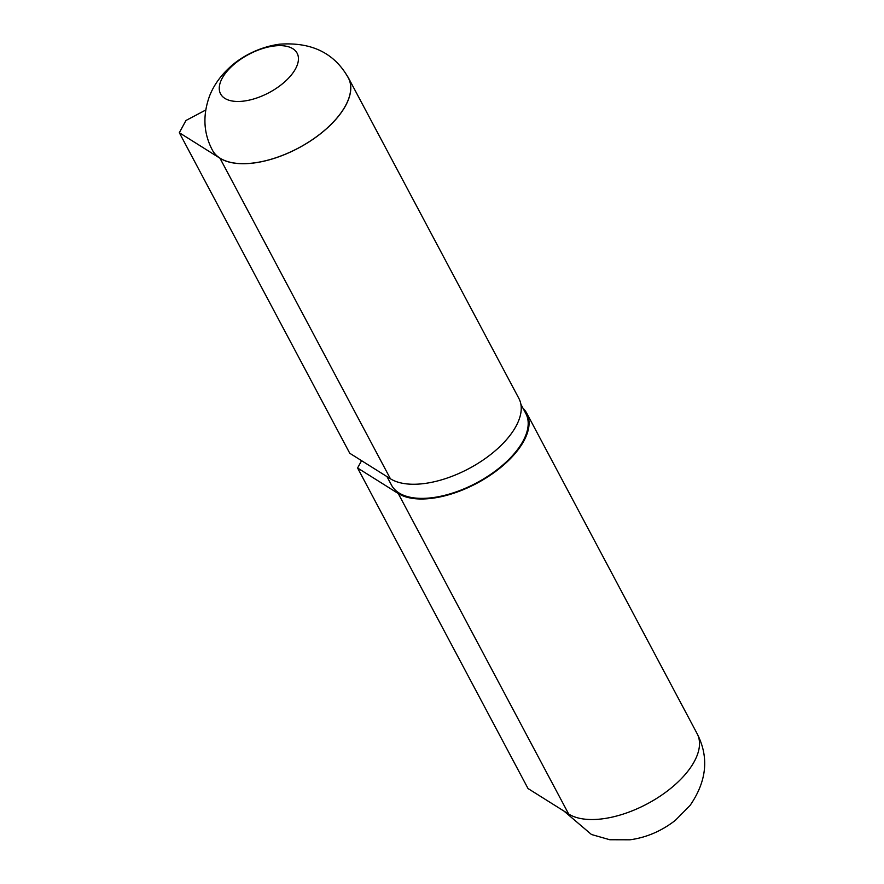 <?xml version="1.0" encoding="UTF-8"?>
<svg xmlns="http://www.w3.org/2000/svg" width="884" height="884" viewBox="0 0 884 884"><rect width="100%" height="100%" fill="white"/><g stroke="black" fill="none" stroke-linecap="round" stroke-linejoin="round"><path stroke-width="1.33" d="M212.525 150.379A76.974 38.443 -28 0 0 298.449 148.015A76.974 38.443 -28 0 0 348.451 78.101C334.649 53.173 311.665 41.868 279.488 44.2C257.498 47.25 239.354 58.156 229.31 67.781C220.315 76.123 213.773 85.405 209.696 95.649C202.502 115.13 203.453 133.374 212.525 150.379M205.696 110.047L185.972 120.478L179.319 132.71L219.983 158.236A77.063 38.498 -28 0 0 307.776 142.689A77.063 38.498 -28 0 0 348.451 77.891A77.063 38.498 -28 0 0 347.346 76.068M179.319 132.71L349.755 453.26L390.419 478.774A77.063 38.498 -28 0 0 478.211 463.227A77.063 38.498 -28 0 0 518.886 398.441L348.451 77.891M520.875 404.242L525.87 413.624A76.101 38.012 152 0 1 504.576 463.492A76.101 38.012 152 0 1 432.364 497.681A76.101 38.012 152 0 1 391.479 485.084L386.971 476.609M398.253 493.515L568.688 814.053L528.024 788.539L357.589 467.99L398.253 493.515A77.063 38.498 -28 0 0 486.045 477.968A77.063 38.498 -28 0 0 526.72 413.171A77.063 38.498 -28 0 0 523.019 408.264M361.567 460.674L357.589 467.99M243.862 101.074A43.349 21.658 152 0 1 222.193 78.245A43.349 21.658 152 0 1 273.841 46.023A43.349 21.658 152 0 1 295.51 68.853A43.349 21.658 152 0 1 243.862 101.074M219.983 158.236L390.419 478.774M568.688 814.053A77.063 38.498 -28 0 0 602.556 818.816A77.063 38.498 -28 0 0 675.63 784.185A77.063 38.498 -28 0 0 697.156 733.72L526.72 413.171M564.003 811.114L591.451 834.496L609.805 839.745L629.972 839.8C646.447 837.546 661.597 831.048 675.409 820.297L690.117 805.379C706.869 781.003 709.189 757.069 697.067 733.565"/></g></svg>
